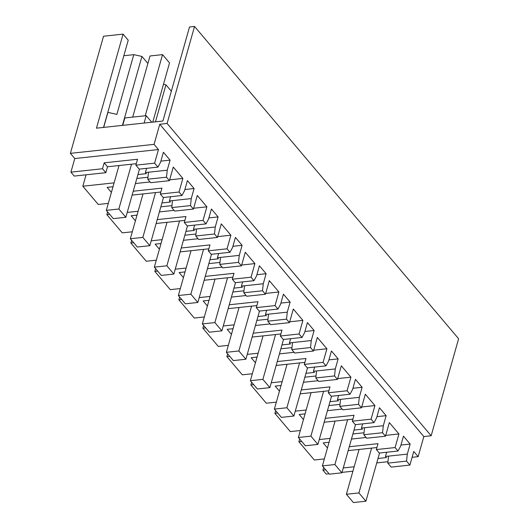 <?xml version="1.0" encoding="UTF-8"?>
<svg xmlns="http://www.w3.org/2000/svg" width="529" height="529" viewBox="0 0 529 529"><rect width="100%" height="100%" fill="white"/><g stroke="black" fill="none" stroke-linecap="round" stroke-linejoin="round"><path stroke-width="0.79" d="M102.5 168.751L104.173 162.833L137.533 159.249L135.86 165.167L154.607 163.15L158.455 149.548L74.774 158.541L70.926 172.143L102.5 168.751L105.826 172.685L107.499 166.774L136.284 163.679M70.926 172.143L74.258 176.078L105.826 172.685M323.669 467.405L322.895 470.142L326.221 474.077L329.051 473.772M299.659 439.01L298.885 441.748L314.319 459.999L324.356 458.921M275.655 410.623L274.882 413.354L290.315 431.604L300.346 430.527M251.652 382.229L250.872 384.967L266.305 403.217L276.343 402.139M227.642 353.835L226.868 356.572L242.302 374.823L252.333 373.745M203.639 325.447L202.865 328.178L218.292 346.429L228.33 345.351M179.629 297.053L178.855 299.784L194.288 318.041L204.32 316.964M155.625 268.659L154.852 271.397L170.285 289.647L180.316 288.57M131.615 240.272L130.842 243.003L146.275 261.253L156.306 260.175M107.612 211.878L106.838 214.609L122.272 232.866L132.303 231.788M86.055 174.815L82.828 186.221L98.262 204.472L108.293 203.394M74.774 158.541L70.39 153.35L103.532 36.23L123.078 34.127L128.223 40.211L103.545 127.416M104.173 162.833L107.499 166.774M135.86 165.167L139.213 169.128L157.959 167.118L154.607 163.15M349.279 446.747L378.01 443.659L376.337 449.571L395.084 447.56L398.932 433.952L385.714 435.374M395.084 447.56L398.026 451.032L379.28 453.049L376.337 449.571M406.55 461.116L387.803 463.133L391.156 467.1L409.902 465.084L406.55 461.116L407.304 454.113L410.147 444.062L403.462 436.154L400.618 446.205L398.026 451.032M409.902 465.084L413.751 451.482L418.141 456.666L423.828 436.557L431.161 435.77L458.61 338.758L194.54 26.45L167.091 123.455L431.161 435.77M158.455 149.548L154.071 144.357L159.758 124.242L423.828 436.557M133.215 191.22L161.953 188.132L160.28 194.044L179.027 192.034L182.875 178.425L173.274 167.071L169.425 180.673L166.483 177.202L167.237 170.199L170.087 160.142L163.395 152.233L160.552 162.291L157.959 167.118M179.027 192.034L181.963 195.505L163.223 197.522L160.28 194.044M157.225 219.608L185.963 216.52L184.29 222.438L203.03 220.421L206.885 206.819L197.284 195.466L193.429 209.067L190.493 205.589L191.247 198.587L194.09 188.536L187.405 180.627L184.561 190.678L181.963 195.505M203.03 220.421L205.973 223.899L187.226 225.916L184.29 222.438M181.229 248.002L209.967 244.914L208.294 250.832L227.04 248.815L230.889 235.213L221.287 223.853L217.439 237.461L214.496 233.983L215.25 226.981L218.1 216.923L211.408 209.015L208.565 219.072L205.973 223.899M227.04 248.815L229.976 252.293L211.236 254.304L208.294 250.832M205.239 276.396L233.977 273.308L232.297 279.219L251.044 277.209L254.892 263.601L245.291 252.247L241.442 265.849L238.506 262.377L239.26 255.375L242.103 245.317L235.418 237.409L232.575 247.466L229.976 252.293M251.044 277.209L253.986 280.681L235.24 282.698L232.297 279.219M229.242 304.783L257.98 301.695L256.307 307.613L275.054 305.597L278.902 291.995L274.101 286.315L269.301 280.641L265.452 294.243L262.51 290.765L263.263 283.762L266.113 273.711L259.422 265.803L256.578 275.854L253.986 280.681M275.054 305.597L277.989 309.075L259.243 311.092L256.307 307.613M253.252 333.177L281.99 330.089L280.31 336.008L299.057 333.991L302.905 320.389L293.304 309.029L289.456 322.637L286.52 319.159L287.273 312.156L290.117 302.099L283.432 294.19L280.582 304.248L277.989 309.075M299.057 333.991L301.999 337.469L283.253 339.479L280.31 336.008M277.256 361.571L305.993 358.483L304.32 364.395L323.067 362.385L326.915 348.776L317.314 337.423L313.466 351.025L310.523 347.553L311.277 340.55L314.127 330.493L307.435 322.584L304.592 332.642L301.999 337.469M323.067 362.385L326.003 365.856L307.256 367.873L304.32 364.395M301.266 389.959L329.997 386.871L328.324 392.789L347.07 390.772L350.919 377.17L341.317 365.817L337.469 379.419L334.533 375.94L335.287 368.938L338.13 358.887L331.445 350.978L328.595 361.029L326.003 365.856M347.07 390.772L350.013 394.25L331.266 396.267L328.324 392.789M325.269 418.353L354.007 415.265L352.334 421.183L371.08 419.166L374.929 405.564L365.327 394.204L361.479 407.813L358.536 404.335L359.29 397.332L362.134 387.274L355.448 379.366L352.605 389.423L350.013 394.25M371.08 419.166L374.016 422.645L355.27 424.655L352.334 421.183M398.932 433.952L389.331 422.598L385.482 436.2L382.54 432.729L383.3 425.726L386.144 415.668L379.458 407.76L376.608 417.817L374.016 422.645M154.071 144.357L70.39 153.35M123.832 55.73L133.771 54.659L141.937 56.438L147.889 63.473M163.474 84.29L165.947 84.832L171.343 91.213M418.141 456.666L412.098 457.314M342.025 472.377L352.916 471.207M376.741 462.915L387.955 461.705M322.895 470.142L325.725 469.838M343.275 467.947L354.172 466.776M377.997 458.484L386.408 457.578L385.469 456.461L386.659 452.255M348.181 450.622L376.913 447.534M329.064 442.264L323.179 442.899L327.458 447.957M298.885 441.748L301.715 441.444M319.271 439.559L330.162 438.389M353.987 430.09L362.405 429.184L361.459 428.073L362.649 423.861M324.171 422.235L352.909 419.147M305.061 413.876L299.176 414.505L303.448 419.563M274.882 413.354L277.712 413.05M295.261 411.165L306.159 409.995M329.984 401.696L338.401 400.797L337.456 399.679L338.646 395.474M300.168 393.841L328.899 390.752M281.051 385.482L275.166 386.117L279.444 391.169M250.872 384.967L253.702 384.662M271.258 382.771L282.149 381.601M305.974 373.309L314.391 372.403L313.446 371.285L314.636 367.08M276.158 365.446L304.896 362.358M257.048 357.088L251.163 357.723L255.434 362.782M226.868 356.572L229.698 356.268M247.248 354.384L258.145 353.213M281.97 344.915L290.388 344.009L289.442 342.898L290.633 338.686M252.154 337.059L280.892 333.971M233.038 328.701L227.153 329.329L231.431 334.388M202.865 328.178L205.688 327.874M223.245 325.99L234.135 324.819M257.967 316.521L266.378 315.621L265.439 314.504L266.629 310.298M228.144 308.665L256.882 305.577M209.034 300.307L203.149 300.941L207.428 305.993M178.855 299.784L181.685 299.487M199.241 297.596L210.132 296.425M233.957 288.133L242.375 287.227L241.429 286.11L242.619 281.904M204.141 280.271L232.879 277.183M185.024 271.913L179.146 272.547L183.418 277.599M154.852 271.397L157.682 271.093M175.231 269.208L186.129 268.038M209.953 259.739L218.365 258.833L217.426 257.722L218.616 253.51M180.131 251.883L208.869 248.795M161.021 243.525L155.136 244.153L159.414 249.212M130.842 243.003L133.672 242.699M151.228 240.814L162.119 239.644M185.944 231.345L194.361 230.446L193.416 229.328L194.606 225.123M156.128 223.489L184.866 220.401M137.018 215.131L131.132 215.766L135.404 220.818M106.838 214.609L109.668 214.305M127.218 212.42L138.115 211.25M161.94 202.957L170.351 202.052L169.412 200.934L170.602 196.728M132.118 195.095L160.856 192.007M113.008 186.737L107.123 187.372L111.401 192.424M82.828 186.221L114.105 182.862M137.93 174.563L146.348 173.657L145.402 172.547L146.593 168.334M159.758 124.242L167.091 123.455M123.078 34.127L96.463 128.177L162.906 121.042L189.514 26.992L194.54 26.45M133.771 54.659L116.869 114.403L107.81 112.346M366.114 437.483L351.454 439.057M410.147 444.062L400.942 445.048M407.304 454.113L385.469 456.461M387.803 463.133L388.557 456.13M170.087 160.142L160.882 161.133M167.237 170.199L145.402 172.547M166.483 177.202L147.736 179.212L148.497 172.209M169.425 180.673L150.679 182.69L147.736 179.212M136.832 178.445L147.955 177.248M182.875 178.425L169.657 179.847M150.057 181.956L135.398 183.53M194.09 188.536L184.886 189.521M191.247 198.587L169.412 200.934M190.493 205.589L171.746 207.606L172.5 200.603M193.429 209.067L174.682 211.084L171.746 207.606M160.842 206.832L171.958 205.642M206.885 206.819L193.667 208.241M174.061 210.344L159.401 211.924M218.1 216.923L208.895 217.915M215.25 226.981L193.416 229.328M214.496 233.983L195.75 236L196.51 228.997M217.439 237.461L198.692 239.472L195.75 236M184.846 235.226L195.961 234.03M230.889 235.213L217.67 236.628M198.071 238.738L183.404 240.311M242.103 245.317L232.899 246.309M239.26 255.375L217.426 257.722M238.506 262.377L219.76 264.388L220.514 257.385M241.442 265.849L222.696 267.866L219.76 264.388M208.856 263.621L219.971 262.424M254.892 263.601L241.68 265.022M222.074 267.132L207.414 268.706M266.113 273.711L256.902 274.696M263.263 283.762L241.429 286.11M262.51 290.765L243.763 292.782L244.517 285.779M265.452 294.243L246.706 296.26L243.763 292.782M232.859 292.008L243.975 290.818M278.902 291.995L265.684 293.416M246.084 295.519L231.418 297.1M290.117 302.099L280.912 303.091M287.273 312.156L265.439 314.504M286.52 319.159L267.773 321.176L268.527 314.173M289.456 322.637L270.709 324.647L267.773 321.176M256.869 320.402L267.985 319.205M302.905 320.389L289.694 321.804M270.088 323.913L255.428 325.487M314.127 330.493L304.916 331.485M311.277 340.55L289.442 342.898M310.523 347.553L291.777 349.563L292.53 342.561M313.466 351.025L294.719 353.041L291.777 349.563M280.873 348.796L291.988 347.599M326.915 348.776L313.697 350.198M294.098 352.307L279.431 353.881M338.13 358.887L328.926 359.872M335.287 368.938L313.446 371.285M334.533 375.94L315.787 377.957L316.54 370.955M337.469 379.419L318.723 381.435L315.787 377.957M304.876 377.184L315.998 375.993M350.919 377.17L337.707 378.592M318.101 380.695L303.441 382.275M362.134 387.274L352.929 388.266M359.29 397.332L337.456 399.679M358.536 404.335L339.79 406.351L340.544 399.349M361.479 407.813L342.732 409.823L339.79 406.351M328.886 405.578L340.002 404.381M374.929 405.564L361.71 406.98M342.111 409.089L327.444 410.663M386.144 415.668L376.939 416.66M383.3 425.726L361.459 428.073M382.54 432.729L363.8 434.739L364.554 427.736M385.482 436.2L366.736 438.217L363.8 434.739M352.889 433.972L364.012 432.775M141.937 56.438L122.43 125.393M107.896 112.452L103.664 127.403M165.947 84.832L155.473 121.835M122.741 125.353L124.837 117.96L146.216 115.666L151.77 122.239M144.119 123.059L146.216 115.666M106.322 210.357L113.318 218.629L125.842 217.287L118.846 209.008L106.322 210.357L119.005 165.537M152.769 122.126L169.531 62.898L162.535 54.626L150.011 55.975L132.706 117.114M139.477 169.101L125.842 217.287M162.535 54.626L145.23 115.772M131.529 164.188L118.846 209.008M130.332 238.751L137.328 247.023L149.846 245.674L142.85 237.402L130.332 238.751L143.015 193.925M163.481 197.496L149.846 245.674M155.533 192.582L142.85 237.402M154.336 267.138L161.332 275.417L173.856 274.068L166.86 265.796L154.336 267.138L167.019 222.319M187.491 225.883L173.856 274.068M179.543 220.977L166.86 265.796M178.346 295.532L185.342 303.805L197.859 302.462L190.863 294.19L178.346 295.532L191.029 250.713M211.494 254.277L197.859 302.462M203.546 249.364L190.863 294.19M202.349 323.927L209.345 332.199L221.869 330.85L214.873 322.578L202.349 323.927L215.032 279.1M235.504 282.671L221.869 330.85M227.556 277.758L214.873 322.578M226.359 352.314L233.355 360.593L245.873 359.244L238.877 350.972L226.359 352.314L239.042 307.494M259.508 311.059L245.873 359.244M251.559 306.152L238.877 350.972M250.362 380.708L257.358 388.98L269.883 387.638L262.887 379.366L250.362 380.708L263.045 335.889M283.518 339.453L269.883 387.638M275.569 334.54L262.887 379.366M274.372 409.102L281.368 417.374L293.886 416.025L286.89 407.753L274.372 409.102L287.055 364.276M307.521 367.847L293.886 416.025M299.573 362.934L286.89 407.753M298.376 437.49L305.372 445.768L317.896 444.42L310.9 436.147L298.376 437.49L311.059 392.67M331.531 396.234L317.896 444.42M323.583 391.328L310.9 436.147M322.386 465.884L329.382 474.156L341.899 472.814L334.903 464.541L322.386 465.884L335.069 421.064M355.534 424.628L341.899 472.814M347.586 419.715L334.903 464.541M346.389 494.278L353.385 502.55L365.909 501.208L358.913 492.929L346.389 494.278L359.072 449.452M379.544 453.022L365.909 501.208M371.596 448.109L358.913 492.929"/></g></svg>
